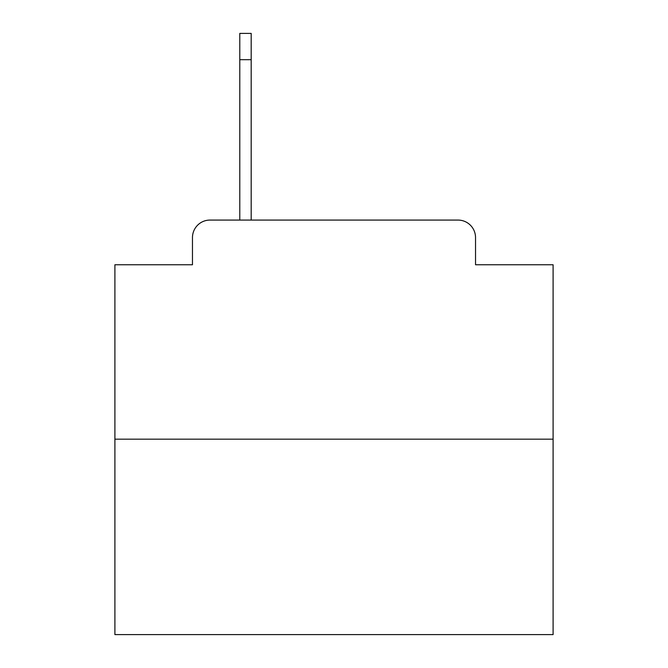 <?xml version="1.0" encoding="UTF-8"?>
<svg xmlns="http://www.w3.org/2000/svg" width="668" height="668" viewBox="0 0 668 668"><rect width="100%" height="100%" fill="white"/><g stroke="black" fill="none" stroke-linecap="round" stroke-linejoin="round"><path stroke-width="1" d="M192.468 237.599L192.468 264.762L192.468 237.599A17.527 17.527 0 0 1 209.994 220.073L239.787 220.073L239.787 33.4L251.185 33.4L251.185 220.073L458.006 220.073L209.994 220.073M553.096 439.168L114.904 439.168L114.904 634.6L553.096 634.6L553.096 264.762L475.532 264.762L475.532 237.599A17.527 17.527 0 0 0 458.006 220.073M114.904 439.168L114.904 264.762L192.468 264.762M475.532 264.762L475.532 237.599M251.185 59.694L239.787 59.694"/></g></svg>
